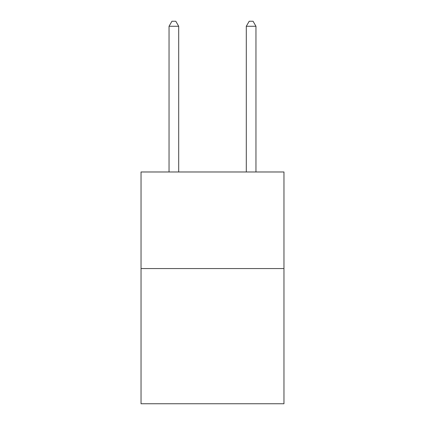 <?xml version="1.0" encoding="UTF-8"?>
<svg xmlns="http://www.w3.org/2000/svg" width="425" height="425" viewBox="0 0 425 425"><rect width="100%" height="100%" fill="white"/><g stroke="black" fill="none" stroke-linecap="round" stroke-linejoin="round"><path stroke-width="0.64" d="M283.964 268.552L283.964 403.75L141.036 403.75L141.036 171.976L283.964 171.976L283.964 268.552L141.036 268.552M178.702 171.976L178.702 26.27L169.044 26.27L169.044 171.976M169.044 26.27L171.939 21.25L175.801 21.25L178.702 26.27M255.956 171.976L255.956 26.27L246.298 26.27L246.298 171.976M246.298 26.27L249.199 21.25L253.061 21.25L255.956 26.27"/></g></svg>
